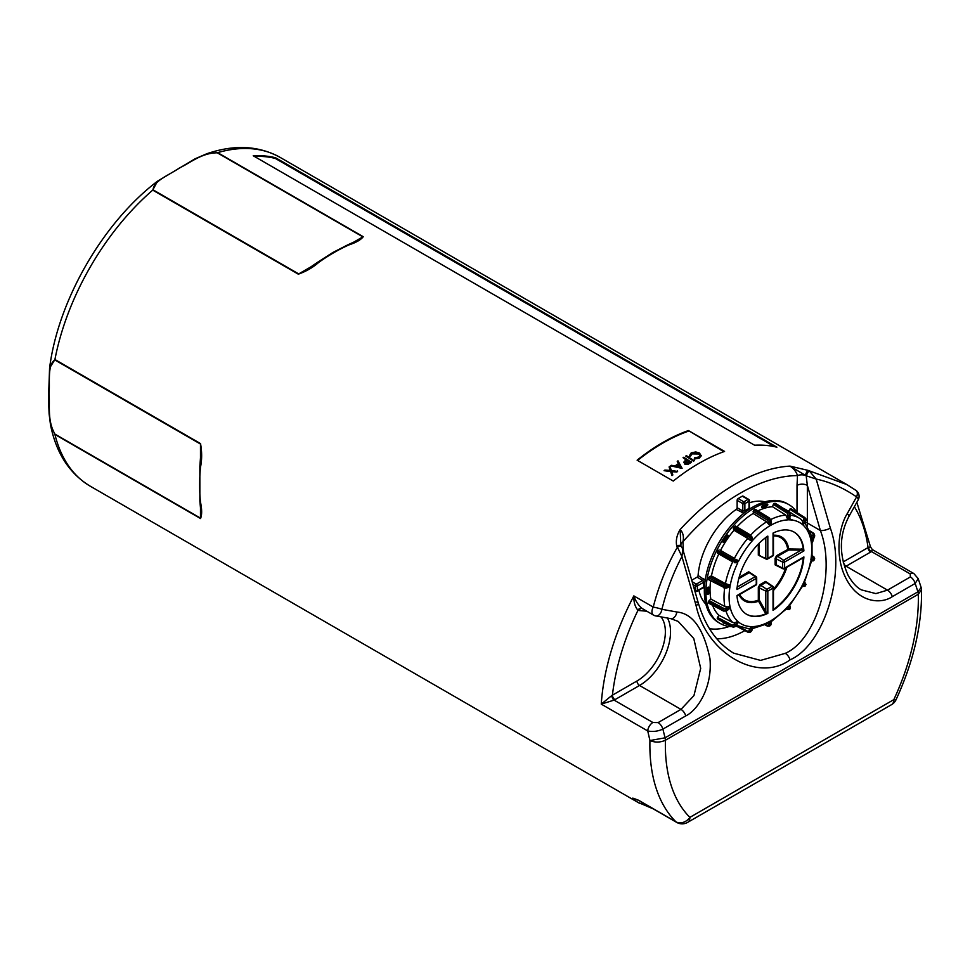 <?xml version="1.0" encoding="UTF-8"?>
<svg xmlns="http://www.w3.org/2000/svg" width="970" height="970" viewBox="0 0 970 970"><rect width="100%" height="100%" fill="white"/><g stroke="black" fill="none" stroke-linecap="round" stroke-linejoin="round"><path stroke-width="1.45" d="M749.434 502.763A59.873 34.568 -60 0 1 764.978 501.842M749.434 507.783L750.489 508.498M743.941 513.178L736.194 509.456A1.455 0.849 120 0 0 737.127 507.734L737.127 500.35A1.455 0.849 -60 0 1 738.17 498.556L743.844 501.842L747.979 499.453L742.293 496.179L738.17 498.556M704.935 582.109A1.455 0.8 2.3 0 0 703.626 582.291L702.741 580.424L697.054 577.138A1.455 0.849 120 0 0 698.085 575.477A59.873 34.568 -60 0 1 736.194 509.456M698.085 575.477L705.178 580.315M704.402 588.329L703.262 587.771M705.881 604.201A59.873 34.568 -60 0 1 698.909 590.281M792.757 520.15L791.641 519.556M790.489 519.035L789.265 518.598M742.293 496.179A1.455 0.849 -60 0 1 743.02 496.106L748.707 499.38A1.455 0.849 120 0 0 747.979 499.453A1.455 0.849 -120 0 1 749.01 501.247L744.875 503.624A1.455 0.849 180 0 1 742.814 503.624L737.127 500.35M697.054 577.138L691.731 580.218M702.741 587.577L697.369 590.669A1.455 0.849 60 0 1 697.078 591.336L703.468 587.505M704.487 586.789A1.455 0.885 -2.4 0 0 703.626 587.068A61.34 35.417 -60 0 1 703.626 582.291L697.369 585.904L697.369 590.669A1.455 0.849 180 0 1 695.308 590.669L695.308 585.904L692.98 584.558M749.204 509.335A1.455 0.885 62.4 0 1 749.01 508.45L749.01 507.431M741.88 512.73A1.455 0.849 120 0 0 742.814 511.008L744.875 510.838L744.875 503.624A1.455 0.849 -120 0 0 743.844 501.842A1.455 0.849 -60 0 0 742.814 503.624L742.814 511.008L737.127 507.734M745.372 512.063A1.455 0.8 57.7 0 1 744.875 510.838A61.34 35.417 -60 0 1 749.01 508.45L749.01 501.247A1.455 0.849 180 0 0 749.434 500.641A1.455 1.455 0 0 0 748.707 499.38A1.455 0.849 120 0 1 749.01 500.047A1.455 0.849 180 0 1 749.434 500.641L749.313 508.098M318.815 262.312A2.195 1.115 -125.3 0 0 317.724 262.203L332.795 252.527L347.89 244.792A2.195 1.394 65.9 0 1 348.957 244.913A189.853 109.61 120 0 0 333.886 252.636A189.853 109.61 120 0 0 318.815 262.312C313.08 267.405 306.253 271.358 298.336 274.183L152.726 190.12L157.552 181.16C103.111 222.36 58.03 300.433 49.579 368.176L54.926 359.518L200.523 443.581C202.039 451.874 202.027 459.768 200.487 467.261A189.853 109.61 120 0 0 200.487 502.06C202.027 509.541 202.039 515.034 200.523 518.538L54.926 434.475L50.464 424.508L49.118 413.935L48.5 398.379L49.579 368.176M806.409 475.809A3.65 1.067 114.8 0 1 809.344 470.983L816.182 479.059L830.332 528.092C846.616 572.385 824.476 644.844 790.065 659.855C758.055 683.183 706.378 653.356 696.096 605.607A7.299 2.352 -16.1 0 0 698.315 603.025L682.771 549.202L681.934 556.562C673.338 572.749 666.657 590.33 661.916 609.305A7.299 0.825 -166 0 0 653.222 607.087C658.897 585.286 666.972 565.292 677.448 547.128L676.769 546.122C675.641 540.678 676.757 535.149 680.14 529.535A189.853 109.61 -60 0 1 735.066 484.248A189.853 109.61 -60 0 1 789.992 466.109L807.986 470.365L846.786 484.539L855.685 490.202A7.299 4.474 -55.2 0 1 855.952 490.371L855.952 490.371A7.299 4.474 -55.2 0 1 856.583 496.919C843.803 488.068 830.332 482.114 816.182 479.059L806.179 475.761L807.355 485.4A7.299 4.22 0 0 0 797.025 485.4L797.486 475.603C796.346 471.856 793.848 468.692 789.992 466.109L805.367 475.324A7.299 3.71 5.4 0 0 797.486 475.603A182.542 105.39 120 0 0 740.231 493.196A182.542 105.39 120 0 0 682.965 541.721L683.438 551.481M846.786 484.539L280.112 157.382C258.614 145.585 234.17 144.372 206.78 153.757L217.644 152.642L363.241 236.704C360.949 239.772 356.184 242.512 348.957 244.913M662.777 442.514A189.853 109.61 -60 0 1 688.433 430.559L724.578 451.426A189.853 109.61 -60 0 0 698.921 463.381A189.853 109.61 -60 0 0 673.265 481.059L637.12 460.192A189.853 109.61 -60 0 1 662.777 442.514M754.575 445.206A189.853 109.61 -60 0 1 776.897 447.194L275.553 157.746A189.853 109.61 -60 0 0 253.231 155.758L754.575 445.206M639.763 800.929L675.908 821.796A10.949 6.329 -60 0 0 676.672 822.378L640.527 801.523A10.949 6.329 -60 0 1 639.763 800.929C630.5 796.734 630.088 797.328 638.539 802.736A10.949 8.948 -61 0 0 638.648 802.796A10.949 8.948 -61 0 0 644.068 803.56M200.487 459.719L200.487 444.042L54.878 359.979C47.191 364.696 50.125 382.18 49.106 393.662C50.137 406.382 47.142 420.277 54.878 434.063A2.195 1.261 -60 0 0 54.926 434.475A189.853 109.61 120 0 0 90.258 486.2L638.539 802.736M896.013 699.782A10.949 1.358 -155.1 0 1 893.831 699.637A10.949 6.329 60 0 1 891.563 704.644A10.949 10.949 0 0 0 896.013 699.782C913.667 661.419 922.155 624.704 921.5 589.651L918.372 594.198L665.347 740.28C660.194 742.547 655.053 742.644 649.936 740.559L647.73 730.943L601.255 704.123L611.815 695.526L636.963 681.001A40.158 23.183 120 0 0 661.819 649.718A40.158 23.183 120 0 0 661.019 616.884M676.672 822.378A10.949 10.949 0 0 0 687.633 822.378A10.949 6.329 -120 0 0 689.9 817.37A10.949 8.839 134.9 0 1 675.908 821.796A189.853 109.61 -60 0 1 649.936 740.559L665.032 737.818A7.299 4.22 -120 0 1 665.432 740.231A178.892 103.281 120 0 0 689.9 817.37L893.831 699.637A178.892 103.281 120 0 0 918.287 594.246A7.299 4.22 -120 0 0 917.923 591.821L921.136 587.456L918.19 578.617L915.183 583.443L892.291 596.659C881.548 604.14 859.214 603.207 846.664 579.696C833.848 556.477 839.208 526.116 847.246 513.639L856.583 496.919A7.299 2.34 -150.8 0 1 858.159 499.926L858.159 499.926A7.299 7.299 0 0 0 855.952 490.371L846.786 484.551M696.46 602.067A7.299 2.352 -16.1 0 1 698.315 603.025L698.315 603.025C705.323 626.414 717.085 643.122 733.599 653.137L760.577 660.4L785.263 653.343C817.128 639.533 836.431 571.997 820.377 530.529L807.355 485.4L807.355 523A87.627 50.585 -60 0 1 807.295 526.055M830.332 528.092A7.299 2.352 163.9 0 1 820.377 530.529L807.355 523A7.299 4.22 0 0 0 805.27 522.163M676.854 612.009L661.916 609.305A7.299 4.826 100.3 0 1 655.817 615.938L670.767 618.642A7.299 4.826 -79.7 0 0 676.854 612.009C692.677 613.392 703.711 628.936 709.955 658.618C712.635 687.827 697.139 710.61 685.766 715.896L662.874 729.113C657.769 731.38 652.713 731.986 647.73 730.943A7.299 4.22 120 0 1 652.871 722.492L658.084 722.601A7.299 4.22 60 0 1 662.874 729.113L665.068 737.806L917.923 591.821L915.183 583.443A7.299 4.22 60 0 0 910.381 576.932L910.199 573.925A7.299 4.22 -60 0 1 913.849 573.561L872.309 549.566M910.199 573.925L871.436 551.542L870.623 552.063A3.65 2.11 60 0 1 868.041 547.589L870.49 546.813L872.297 549.566L871.436 551.542A3.65 2.328 54.3 0 1 868.587 547.286M646.772 611.221L639.024 610.53A3.65 2.874 -84.9 0 1 641.849 608.372A3.65 2.971 -69.7 0 0 637.981 610.3C635.023 606.844 633.64 602.043 633.834 595.895C635.665 601.218 638.454 605.438 642.201 608.529L653.465 615.077A7.299 4.22 -60 0 1 653.222 607.087L633.834 595.895A189.853 109.61 -60 0 0 601.255 704.123L614.095 700.11A3.65 1.867 65.1 0 1 611.815 695.526M680.867 545.467L680.14 529.535C683.086 532.627 684.032 536.689 682.965 541.721A7.299 4.668 173.9 0 0 680.855 545.237M847.246 513.639A7.299 2.34 -150.8 0 1 848.823 516.646L848.823 516.646C839.159 535.343 838.929 554.913 848.12 575.343C852.181 582.509 856.595 587.359 861.36 589.869L875.874 593.604L887.501 590.148L910.381 576.932M658.084 722.601L680.976 709.385L693.95 695.599L700.692 668.403L693.768 638.515L678.2 621.418L670.767 618.642M655.817 615.938L655.817 615.938A7.299 7.299 0 0 1 653.465 615.077M696.096 605.607L681.934 556.562L677.448 547.128A3.65 2.255 143.2 0 1 681.643 546.801L681.486 546.595A3.65 2.255 140.9 0 0 677.375 547.031M667.457 618.048A43.808 25.293 -60 0 1 639.545 685.463L615.004 699.637A3.65 2.11 60 0 1 612.422 695.163A182.542 105.39 120 0 1 637.981 610.3A10.949 6.329 -60 0 0 639.024 610.53M809.222 470.923A3.65 1.176 115.2 0 0 806.179 475.761L805.367 475.324A3.65 0.715 113.4 0 1 807.986 470.365M681.558 546.704A3.65 2.255 140.9 0 0 681.486 546.595L681.207 546.207A3.65 2.255 150.6 0 0 676.769 546.122M353.141 242.488L362.865 236.862L360.076 239.226L347.89 244.792M317.724 262.203L303.695 271.77L298.712 273.916L312.279 266.071M363.241 236.704A2.195 1.261 -60 0 0 362.865 236.862L217.268 152.799C201.639 152.945 190.908 162.523 179.438 167.98C169.968 174.636 153.454 180.723 153.102 189.853L298.712 273.916A2.195 1.261 -60 0 0 298.336 274.183M200.487 502.06A2.195 1.394 174.1 0 1 199.856 501.187L199.844 466.376A2.195 1.115 5.3 0 0 200.487 467.261M200.523 443.581A2.195 1.261 -60 0 0 200.487 444.042L201.117 449.474M199.856 501.187L201.117 514.5L200.487 518.125L200.487 506.898M774.521 446.649L275.25 158.401L275.553 157.746M254.285 156.364A189.114 109.186 -60 0 1 275.25 158.401M723.826 451.693L688.433 430.559M637.569 460.447A189.114 109.186 -60 0 1 688.336 431.201M672.719 474.475L672.792 475.009A189.114 109.186 -60 0 0 672.004 475.615L671.919 475.082A189.853 109.61 -60 0 1 672.719 474.475L671.555 471.129L676.805 472.026A189.114 109.186 -60 0 1 677.606 471.456L671.325 470.474L669.894 466.364A189.853 109.61 -60 0 0 669.094 466.934L670.379 470.959M676.805 472.026L671.628 471.675M672.004 475.615L670.61 471.614L664.074 470.68A189.853 109.61 -60 0 1 664.874 470.074L670.306 470.401L669.094 466.934M678.563 464.121L677.23 461.344A189.853 109.61 -60 0 1 677.981 460.847L682.104 468.316A189.114 109.186 -60 0 0 681.995 468.389L670.646 465.83A189.853 109.61 -60 0 1 671.398 465.297L675.023 465.927A189.853 109.61 -60 0 1 678.527 463.551L677.23 461.344M689.997 463.236L688.118 464.254L689.997 463.236A189.114 109.186 -60 0 1 691.513 462.314L683.765 457.258A189.853 109.61 -60 0 0 683.062 457.67L686.142 460.035M688.118 464.254L684.674 464.06L684.25 461.95M688.094 463.672L684.65 463.478L684.238 461.368L683.826 462.641M693.501 461.15A189.114 109.186 -60 0 1 694.193 460.75L686.457 455.682A189.853 109.61 -60 0 0 685.754 456.082L693.501 461.15L685.754 456.082M700.085 455.512L698.752 453.984L692.01 453.887L690.531 456.13L689.464 456.203L689.44 455.391M701.164 455.657L699.358 458.119L694.362 459.028L694.52 457.816L698.63 457.028L700.146 455.197L698.752 453.984M698.788 453.366L692.034 453.269L692.01 453.887M692.034 453.269L690.531 456.13M690.531 455.209L689.464 456.203M701.177 455.973L699.54 453.051L695.793 451.947L691.234 452.82L689.403 455.694M701.201 455.342L699.358 458.119M699.382 457.513L694.374 458.422M693.501 460.556A189.853 109.61 -60 0 1 694.205 460.156M684.238 461.368L686.081 460.071A189.853 109.61 -60 0 1 686.639 459.731L683.062 457.67M689.985 462.641A189.853 109.61 -60 0 1 691.513 461.72M686.057 461.017L685.341 463.029L688.591 462.557A189.853 109.61 -60 0 1 690.022 461.684L687.439 460.192L686.057 461.017L685.366 463.611M684.82 462.314L685.341 463.029M689.524 461.987L687.451 460.786L686.069 461.599M681.995 468.389L670.646 465.83M676.175 466.133L680.503 466.909L678.952 464.254A189.853 109.61 -60 0 0 676.175 466.133M676.866 466.255A189.114 109.186 -60 0 1 678.988 464.824L678.952 464.254M680.552 467.479L678.988 464.824M671.919 475.082L670.61 471.614M670.537 471.068L664.074 470.68M676.745 471.481A189.853 109.61 -60 0 1 677.545 470.899M762.493 505.6A1.091 0.63 120 0 0 762.311 507.468L766.846 506.049A1.091 0.63 120 0 0 767.185 504.097L762.662 505.528A1.091 0.63 120 0 0 762.493 505.6M727.306 535.185A1.091 0.63 120 0 0 726.821 535.658L723.196 541.102A1.091 0.63 120 0 0 724.154 541.939L727.791 536.495A1.091 0.63 120 0 0 727.306 535.185M708.015 587.214A1.091 0.63 120 0 0 707.239 588.547L707.239 593.919A1.091 0.63 120 0 0 708.791 593.022L708.791 587.662A1.091 0.63 120 0 0 708.015 587.214L708.791 587.662M723.002 621.928A1.091 0.63 120 0 0 723.196 622.946L726.821 624.195A1.091 0.63 120 0 0 727.257 624.146M723.547 608.263A1.091 0.618 118 0 0 723.002 609.681L708.488 601.812L709.094 600.588L723.547 608.263A1.831 1.261 -12.6 0 0 726.057 607.923L727.282 606.893L724.845 606.505A62.128 35.866 -60 0 1 724.651 588.147M731.865 624.922A1.091 0.63 117.6 0 0 731.768 626.268L717.206 618.29L717.497 617.417L731.865 624.922A1.831 1.479 -49 0 0 734.12 624.134L735.102 622.655L732.811 622.534A62.128 35.866 -60 0 1 726.033 611.185M774.011 503.454L788.149 512.075A1.091 0.618 122.3 0 0 787.094 513.069L773.32 504.364L774.011 503.454M797.097 512.645A68.64 39.624 120 0 0 788.743 504.545L787.203 503.66A68.64 39.624 120 0 0 752.878 507.055A68.64 39.624 120 0 0 708.039 567.535A68.64 39.624 120 0 0 718.564 622.534L720.116 623.431A68.64 39.624 120 0 0 732.035 626.644M788.743 504.545A68.64 39.624 120 0 0 754.43 507.953A68.64 39.624 120 0 0 709.591 568.432A68.64 39.624 120 0 0 720.116 623.431M735.381 626.535A68.64 39.624 120 0 0 736.776 626.39M776.752 565.692L775.103 564.855L775.103 558.332L776.643 555.652L788.707 548.947L803.245 549.178A47.457 27.402 120 0 0 793.909 531.984M803.245 549.178L803.9 550.911A47.457 27.402 120 0 0 794.163 532.13A47.457 27.402 120 0 0 773.041 533.088L773.041 555.361L767.828 558.368A1.455 0.849 180 0 1 765.803 558.393L765.803 537.756L763.572 539.259M759.983 556.004L765.803 558.393A1.455 0.837 116.5 0 0 766.142 559.084A1.455 1.455 0 0 0 767.525 559.035A1.455 0.849 60 0 0 767.828 558.368L767.828 536.107A47.457 27.402 120 0 0 736.97 589.542L756.26 578.411L756.26 584.425A1.455 0.849 60 0 1 755.957 585.092L737.006 596.029M739.055 594.852A36.933 21.316 120 0 0 758.54 601.194L758.322 600.188L759.328 600.175L767.027 613.549L766.009 613.683L764.881 612.276L758.54 601.194L759.474 600.672M746.451 614.18A47.457 27.402 120 0 0 766.009 613.683M755.957 585.092A1.455 1.455 0 0 0 756.685 583.831A1.455 0.849 0 0 1 756.26 584.425L736.97 595.556A47.457 27.402 120 0 0 746.706 614.337A47.457 27.402 120 0 0 767.828 613.367L767.027 613.549M750.586 535.21A62.128 35.866 -60 0 1 766.652 521.836L753.132 513.482A62.795 36.254 120 0 0 736.957 526.952M720.528 550.439L734.411 558.368A62.128 35.866 -60 0 1 747.724 538.435L734.011 530.25A62.795 36.254 120 0 0 720.528 550.439L734.411 558.368M718.794 553.967A62.795 36.254 120 0 0 711.446 575.95L725.414 583.613A62.128 35.866 -60 0 1 732.689 561.86M710.634 580.775A62.795 36.254 120 0 0 710.864 599.096L724.845 606.505M712.574 605.268A62.795 36.254 120 0 0 718.928 615.283L732.811 622.534M790.574 515.252A62.128 35.866 -60 0 1 799.765 518.453L786.597 510.074A62.795 36.254 120 0 0 783.542 508.474M770.823 519.508A62.128 35.866 -60 0 1 785.833 515.131L772.52 506.728A62.795 36.254 120 0 0 757.897 510.875M735.539 526.176L733.575 527.413L747.797 535.889L748.731 534.834L734.508 526.358L735.539 526.176L749.41 534.434M753.132 513.482L753.908 510.038L767.925 518.695L768.955 518.101L754.939 509.444L753.908 510.038M754.939 509.444L755.715 509.893M772.52 506.728L773.32 504.364M801.475 519.653L799.765 518.453A62.128 35.866 -60 0 1 801.475 519.653L802.614 521.508L802.445 524.515A58.479 33.768 120 0 0 788.84 519.847L790.174 515.87L789.253 515.882A2.922 2.255 88.8 0 0 788.149 512.075L774.351 503.345M775.285 503.333L775.636 504.315L775.285 503.333M788.38 511.214L790.841 508.68L804.372 517.277M802.614 521.508L803.596 520.041A1.831 1.479 -49 0 0 803.354 517.81L789.75 509.165L790.841 508.68M717.376 618.751L719.11 618.824L718.018 619.309L731.768 626.268A2.922 2.364 131 0 0 735.369 624.995L736.024 625.553L738.425 621.952A58.479 33.768 120 0 0 752.029 626.62L749.761 628.548L747.724 628.499M718.928 615.283L717.497 617.417M708.512 601.994L708.73 603.025L723.232 610.712L723.002 609.681A2.922 2.025 167.4 0 0 727.003 609.148L727.233 610.178L730.24 607.644A58.479 33.768 120 0 0 737.782 621.382L735.102 622.655M710.864 599.096L709.094 600.588M709.094 579.745L723.002 586.959L723.22 585.662L708.73 577.72L709.094 579.745M708.73 577.72L709.664 576.507L724.129 584.437A1.831 0.788 10.1 0 0 726.627 584.764L727.852 584.376L725.414 583.613M711.446 575.95L709.664 576.507M717.497 553.215L717.376 552.027L731.768 560.248L732.411 558.95L718.018 550.717L717.497 553.215L731.744 561.351M718.018 550.717L719.11 549.954M734.011 530.25L733.575 527.413M773.272 607.426L773.83 609.16A47.457 27.402 120 0 0 803.245 558.211L801.462 558.599M773.83 609.16L773.041 610.36A47.457 27.402 120 0 0 803.9 556.925L803.245 558.211M761.923 506.207L765.294 505.152A1.091 0.63 120 0 0 766.033 504.461M708.791 593.022L707.239 592.124A1.091 0.63 120 0 0 707.239 592.124L707.239 588.547M722.905 622.485L725.281 623.31A1.091 0.63 120 0 0 725.621 623.286M812.254 539.829L812.254 539.005M812.557 542.157L814.072 537.453M766.652 521.836L769.913 525.788A58.479 33.768 120 0 0 752.962 540.047L751.811 536.64A1.091 0.849 151.2 0 1 751.617 537.61L750.695 538.665L752.029 541.102A58.479 33.768 120 0 0 738.425 561.472L736.703 559.557M785.833 515.131L787.907 519.871A58.479 33.768 120 0 0 770.956 525.194L770.956 522.187M804.845 522.806L811.417 535.719L810.629 538.823A58.479 33.768 120 0 0 803.087 525.085L805.5 521.472L804.845 520.914L802.445 524.515M765.597 624.789L767.124 625.601A1.831 1.055 -120 0 0 768.373 624.838L769.913 621.273L769.913 624.838L770.956 624.244L770.956 620.679A58.479 33.768 120 0 0 787.907 606.42L787.397 608.081L770.992 621.867L770.956 620.679L770.956 621.891M747.724 538.435L752.029 541.102M788.84 519.847L789.641 517.459M805.112 517.895A2.922 2.364 -49 0 1 805.5 521.472L804.215 522.915M812.011 538.399L812.035 558.126L810.859 559.933A58.479 33.768 120 0 0 810.859 539.853L813.866 537.319L813.636 536.289L810.629 538.823M811.453 561.339L804.215 582.897L803.087 583.685A58.479 33.768 120 0 0 810.629 561.23L813.636 560.284L813.866 558.987L810.859 559.933M789.556 605.571L788.84 605.365A58.479 33.768 120 0 0 802.445 584.995L802.614 586.013L802.445 584.995L804.845 585.819L805.5 584.51L803.087 583.685M752.029 626.62L750.695 630.597L751.617 630.573L752.962 626.596A58.479 33.768 120 0 0 769.913 621.273M737.164 623.843L738.425 621.952M738.425 561.472L736.012 560.648L735.369 561.957A1.091 0.885 109 0 1 734.241 562.539L737.782 562.782A58.479 33.768 120 0 0 730.24 585.237L727.233 586.183L727.003 587.468A1.091 0.752 72.6 0 1 726.554 588.075L730.01 586.535A58.479 33.768 120 0 0 730.01 606.614L727.282 606.893M728.13 609.415L730.24 607.644M730.24 585.237L727.852 584.376M773.466 535.246A36.933 21.316 120 0 1 788.707 548.947L788.719 550.026L777.14 556.537L776.109 558.332L776.109 564.843L782.584 568.08L782.584 562.066L775.103 558.332M803.645 550.123L788.719 550.026M783.614 568.675A1.455 0.849 -120 0 0 784.306 568.723L803.645 557.544M775.103 564.855L776.109 564.843M776.643 555.652L783.614 560.272L801.475 549.966L801.462 548.899M773.466 535.973A35.938 20.746 120 0 1 787.725 549.262L788.222 550.148M739.673 594.489A35.938 20.746 120 0 0 758.322 600.188L758.322 587.408L759.862 584.716L765.512 581.466L767.04 582.946L766.009 582.339L760.371 585.601L759.328 587.396L759.328 600.175M773.454 609.839L773.466 587.505A1.455 1.455 0 0 0 772.811 586.28A1.455 0.837 123.5 0 0 772.047 586.329L766.009 582.339M737.212 586.935L736.824 588.693M739.14 577.308L748.731 571.779L750.259 573.258L749.228 572.652L738.764 578.702M759.328 555.155L760.371 555.749L759.328 555.155L759.328 543.067M767.027 536.398L765.682 537.61M764.881 612.276L765.803 611.755L765.803 591.13L758.322 587.408M759.862 584.716L766.833 589.336L772.047 586.329A1.455 0.849 -120 0 1 773.041 588.099L767.828 591.106L767.828 613.367M765.512 581.466L766.967 582.424M748.731 571.779L750.186 572.736M694.641 590.281L695.308 590.669A1.455 0.849 -60 0 0 695.611 591.336A1.455 1.455 0 0 0 697.078 591.336M692.156 581.697L696.339 584.11A1.455 0.849 60 0 1 697.369 585.904A1.455 0.849 180 0 1 695.308 585.904A1.455 0.849 120 0 1 696.339 584.11L702.741 580.424A1.455 0.849 -60 0 0 703.759 578.75M696.339 591.263A1.455 0.849 -60 0 1 695.611 591.336L694.811 590.875M280.112 157.382A189.853 109.61 120 0 0 217.644 152.642A2.195 1.261 -60 0 0 217.268 152.799M153.102 189.853A2.195 1.261 -60 0 0 152.726 190.12A189.853 109.61 120 0 0 54.926 359.518A2.195 1.261 -60 0 0 54.878 359.979M797.025 512.536L797.025 485.4M709.482 628.681A80.316 46.378 120 0 0 729.331 626.45M917.923 591.821L917.947 591.797A7.299 4.147 -121.9 0 1 918.372 594.198M785.263 653.343A7.299 4.22 60 0 1 790.065 659.855M744.851 630.621A87.627 50.585 -60 0 1 716.733 638.757M843.148 561.957A40.158 23.183 120 0 0 843.488 561.763L868.041 547.589A182.542 105.39 120 0 0 854.364 506.728M870.623 552.063L846.07 566.225A43.808 25.293 -60 0 1 844.591 567.05M843.488 561.763A3.65 2.11 60 0 0 846.07 566.225L887.501 590.148A7.299 4.22 60 0 1 892.291 596.659M615.004 699.637L614.095 700.11L652.871 722.492M636.963 681.001A3.65 2.11 60 0 0 639.545 685.463L680.976 709.385A7.299 4.22 60 0 1 685.766 715.896M665.347 740.28A7.299 4.28 -118.1 0 0 665.032 737.818M54.878 434.063L200.487 518.125A2.195 1.261 -60 0 0 200.523 518.538M737.661 626.026A62.128 35.866 -60 0 1 736.412 625.323L748.743 628.766M758.322 555.167L758.322 544.085M773.466 589.105A35.938 20.746 120 0 0 785.7 567.923M773.466 590.463A36.933 21.316 120 0 0 786.876 567.244M787.907 606.42L789.253 608.857L790.174 607.802L788.84 605.365M787.228 517.083L787.773 515.458L789.253 515.882L787.907 519.871M770.956 525.194L770.956 521.63L769.913 522.224L769.913 525.788M752.962 540.047L751.617 537.61A2.922 0.788 -138.6 0 0 748.731 534.834L749.604 534.482L735.393 526.019M717.436 553.179L731.804 561.387L731.768 560.248L737.782 562.782M708.718 579.733L723.002 586.959A2.922 1.273 10.1 0 0 727.003 587.468L730.01 586.535M730.01 606.614L727.003 609.148L726.057 607.923M737.782 621.382L735.369 624.995L734.12 624.134M803.9 550.911L784.609 562.042L784.609 568.056L803.9 556.925M773.041 610.36L773.041 588.099A1.455 0.849 0 0 0 773.466 587.505M768.373 523.679L768.373 522.224A1.831 1.055 -120 0 0 767.124 520.017L753.132 511.384M770.956 520.732A1.091 0.63 180 0 1 770.956 521.63A2.922 1.685 -120 0 0 768.955 518.101A1.091 0.606 121.7 0 1 769.501 518.041L755.497 509.395M767.124 520.017A1.091 0.606 121.7 0 1 767.925 518.695A2.922 1.685 60 0 1 769.913 522.224A1.091 0.63 180 0 1 768.373 522.224M769.707 518.526A1.091 0.606 121.7 0 0 769.501 518.041L771.271 521.181L771.271 523.533M787.773 515.458A1.831 1.406 -91.2 0 0 787.094 513.069M811.466 536.107L812.69 535.076A1.831 1.261 -12.6 0 0 812.702 533.294L810.12 531.681M812.06 557.956L813.26 557.568A1.831 0.788 10.1 0 0 813.272 556.465L812.339 555.895M802.663 586.038L803.718 586.401A1.091 0.885 -71 0 0 804.845 585.819L803.718 586.401A1.091 0.885 -71 0 1 803.596 586.353L802.663 586.025L789.653 605.535L790.368 606.82A1.091 0.849 -28.8 0 0 790.101 606.565M804.275 582.764L805.039 582.752A1.091 0.667 120.3 0 0 804.967 582.715M786.428 609.124L787.773 609.196L787.252 608.238M738.631 626.511L747.409 631.106A1.831 1.406 -91.2 0 0 749.216 630.16L749.761 628.548M747.458 631.931L736 625.929L747.603 632.064A1.091 0.643 117.7 0 0 747.797 632.113A2.922 2.255 88.8 0 0 748.682 632.331L749.616 632.307A2.922 2.255 -91.2 0 0 751.617 630.573L751.738 630.245M726.057 588.002A1.831 0.788 -169.9 0 1 723.547 587.674L726.554 588.075A1.091 0.752 72.6 0 1 726.057 588.002M735.102 562.818L734.375 562.576M749.737 534.64L751.544 536.374A1.091 0.849 151.2 0 1 751.811 536.64L749.737 534.64M749.761 539.999L747.409 537.271L733.211 528.808M790.271 515.519L790.174 515.87A2.922 2.255 -91.2 0 0 789.083 512.051A1.091 0.618 122.3 0 1 789.301 512.111L775.503 503.394M790.793 508.644L804.421 517.301A1.091 0.63 122.4 0 1 804.469 517.337A2.922 2.364 131 0 1 804.845 520.914L803.596 520.041M813.406 537.72L813.866 537.319A2.922 2.025 -12.6 0 0 814.654 535.488L814.424 534.458A2.922 2.025 167.4 0 1 813.636 536.289L812.69 535.076M809.78 530.832L813.454 533.136A1.091 0.643 122.1 0 1 813.66 533.451A2.922 2.025 167.4 0 1 814.424 534.458L813.454 533.136A1.091 0.643 122.1 0 0 812.702 533.294M812.69 560.818A1.091 0.752 -107.4 0 0 813.636 560.284A2.922 1.273 10.1 0 0 814.448 559.605L814.679 558.308A2.922 1.273 -169.9 0 1 813.866 558.987A1.091 0.752 -107.4 0 0 813.26 557.568M805.403 585.916L805.5 584.51A1.091 0.885 -71 0 0 805.197 583.091M787.773 609.196A1.091 0.849 -28.8 0 0 789.253 608.857A2.922 0.788 41.4 0 1 789.374 609.596L790.307 608.542A2.922 0.788 -138.6 0 0 790.174 607.802A1.091 0.849 -28.8 0 0 790.368 606.82L790.307 608.542M768.373 624.838A1.091 0.63 -0 0 0 769.913 624.838A2.922 1.685 60 0 1 769.319 626.171L770.35 625.577A2.922 1.685 -120 0 0 770.956 624.244A1.091 0.63 -0 0 0 771.271 623.795L770.35 625.577M749.216 630.16L750.695 630.597A2.922 2.255 88.8 0 1 748.682 632.331L747.603 632.064A1.091 0.643 117.7 0 1 747.409 631.106M749.155 632.258A2.922 2.255 -91.2 0 0 749.616 632.307L751.883 630.476L752.841 627.626M718.091 619.357L732.483 626.875A1.091 0.63 117.6 0 1 732.411 626.826A2.922 2.364 -49 0 0 736.024 625.553L735.951 625.65M708.961 603.352L723.438 611.027A1.091 0.618 118 0 1 723.232 610.712A2.922 2.025 -12.6 0 0 727.233 610.178L726.7 610.542M726.627 584.764A1.091 0.752 72.6 0 1 727.233 586.183A2.922 1.273 -169.9 0 1 723.22 585.662L724.129 584.437M735.721 559.229A1.091 0.885 109 0 1 736.012 560.648L732.411 558.95L733.478 558.162M747.409 537.271L747.797 535.889A2.922 0.788 41.4 0 1 750.695 538.665A1.091 0.849 151.2 0 1 749.216 539.005M789.483 512.378A1.091 0.618 122.3 0 0 789.301 512.111L790.441 515.773L789.483 518.623M805.427 521.569L805.342 518.077L804.421 517.301A1.091 0.63 122.4 0 0 803.354 517.81M813.903 556.998A1.091 0.655 121.3 0 0 813.272 556.465M805.1 582.8A1.091 0.667 120.3 0 0 805.039 582.752L806.046 584.619M767.124 625.601A1.091 0.655 118.2 0 0 767.379 626.123L765.221 624.971M737.903 623.092L736.157 625.723L732.483 626.875A1.091 0.63 117.6 0 0 732.605 626.911M729.258 608.808L727.16 610.566L723.438 611.027A1.091 0.618 118 0 0 723.947 610.979M783.614 560.272A1.455 0.788 120 0 0 782.584 562.066A1.455 0.849 180 0 0 784.609 562.042A1.455 0.849 -120 0 0 783.614 560.272M784.306 568.723A1.455 0.849 -120 0 0 784.609 568.056A1.455 0.849 0 0 1 782.584 568.08A1.455 0.837 116.5 0 0 782.923 568.772A1.455 1.455 0 0 0 784.306 568.723M737.576 584.279L737.394 586.959L755.266 576.641L749.228 572.652M773.078 586.923A1.455 0.837 123.5 0 0 772.811 586.28L766.761 582.279M765.803 591.13A1.455 0.849 0 0 0 767.828 591.106A1.455 0.849 60 0 0 766.833 589.336A1.455 0.788 120 0 0 765.803 591.13M755.266 576.641A1.455 0.849 60 0 1 756.26 578.411A1.455 0.849 180 0 0 756.685 577.817A1.455 1.455 0 0 0 756.03 576.592A1.455 0.837 123.5 0 0 755.266 576.641M756.685 583.831L756.685 577.817A1.455 0.849 180 0 0 756.297 577.235A1.455 0.837 123.5 0 0 756.03 576.592L749.98 572.591M773.466 554.767A1.455 0.849 180 0 1 773.041 555.361A1.455 0.849 -120 0 1 772.738 556.028A1.455 1.455 0 0 0 773.466 554.767L773.466 532.894M725.281 623.31L726.821 624.195M723.074 541.321L724.154 541.939M726.688 535.864L727.791 536.495M765.294 505.152L766.846 506.049M737.527 793.581L738.412 793.072M90.258 486.2C69.306 473.493 56.042 452.929 50.464 424.508M687.633 822.378L891.563 704.644M653.331 808.907L637.593 802.202M637.617 799.741L640.527 801.523M856.837 502.29L870.49 546.801M848.823 516.646L858.159 499.926M918.19 578.617L913.849 573.561M682.771 549.202L681.643 546.801M921.5 589.651L921.136 587.456M206.78 153.757L195.091 158.789L157.552 181.16M199.844 466.376L201.117 449.425M814.654 535.488L813.794 537.707L811.708 539.478M814.448 559.605L811.369 561.46M812.363 555.701L814.679 558.308M789.374 609.596L786.379 609.172M767.379 626.123L769.319 626.171M771.271 623.795L771.271 621.443M752.514 628.609L768.361 623.395M776.436 565.522L782.923 568.772M759.655 555.834L766.142 559.084M772.738 556.028L767.525 559.035"/></g></svg>
